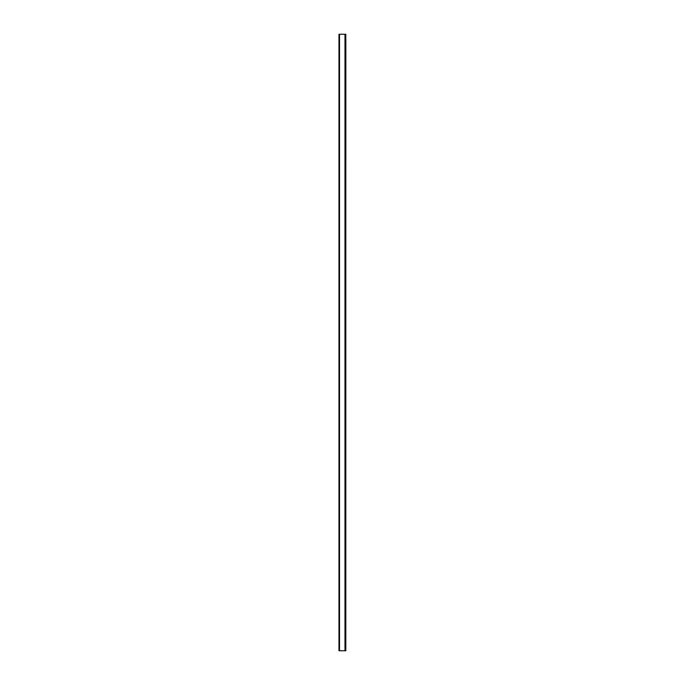 <?xml version="1.0" encoding="UTF-8"?>
<svg xmlns="http://www.w3.org/2000/svg" width="685" height="685" viewBox="0 0 685 685"><rect width="100%" height="100%" fill="white"/><g stroke="black" fill="none" stroke-linecap="round" stroke-linejoin="round"><path stroke-width="1.03" d="M344.983 34.25L338.981 34.25L338.981 650.75L345.814 650.75L345.814 34.25L344.983 34.25L344.983 650.75M345.814 160.65L345.814 40.663M339.52 34.25L339.52 650.75M345.848 160.65L345.848 40.663"/></g></svg>
